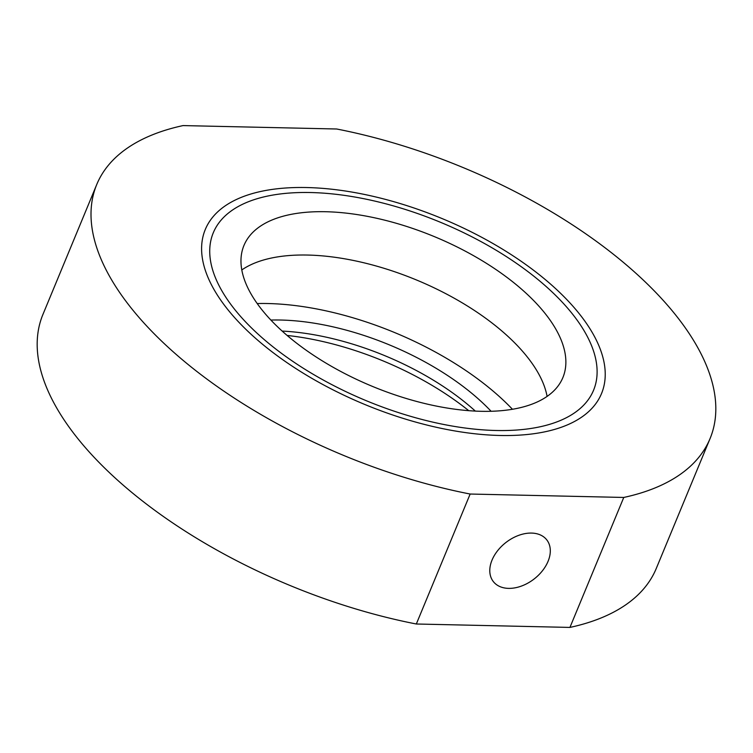 <?xml version="1.0" encoding="UTF-8"?>
<svg xmlns="http://www.w3.org/2000/svg" width="753" height="753" viewBox="0 0 753 753"><rect width="100%" height="100%" fill="white"/><g stroke="black" fill="none" stroke-linecap="round" stroke-linejoin="round"><path stroke-width="1.13" d="M500.011 435.479A214.426 100.667 -157.5 0 1 215.151 291.467A214.426 100.667 -157.5 0 1 306.819 187.544A214.426 100.667 -157.5 0 1 563.028 295.722A214.426 100.667 -157.5 0 1 550.716 430.462A214.426 100.667 -157.5 0 1 500.011 435.479M531.496 533.077A33.894 23.061 142.1 0 0 497.611 550.716A33.894 23.061 142.1 0 0 493.309 581.551A33.894 23.061 142.1 0 0 508.595 588.375A33.894 23.061 142.1 0 0 542.48 570.727A33.894 23.061 142.1 0 0 546.782 539.892A33.894 23.061 142.1 0 0 531.496 533.077M512.445 409.265A201.155 94.436 22.5 0 0 267.946 303.534A201.155 94.436 22.5 0 0 257.206 303.544M491.097 411.279A172.606 81.032 22.5 0 0 280.803 320.034A172.606 81.032 22.5 0 0 270.882 320.063M623.766 497.451A331.932 155.833 22.5 0 0 710.079 438.538A331.932 155.833 22.5 0 0 336.676 128.998L183.064 125.582A331.932 155.833 22.5 0 0 96.751 184.494A331.932 155.833 22.5 0 0 470.154 494.034L623.766 497.451L569.936 627.418A331.932 155.833 22.5 0 0 656.249 568.506L710.079 438.538M468.733 410.667A185.878 87.263 22.5 0 0 287.119 335.443M96.751 184.494L42.921 314.462A331.932 155.833 22.5 0 0 416.324 624.002L569.936 627.418M282.159 331.075A172.606 81.032 -157.5 0 1 475.331 411.091M470.154 494.034L416.324 624.002M233.355 307.732A205.795 96.619 22.5 0 0 433.031 422.179A205.795 96.619 22.5 0 0 593.552 390.27A205.795 96.619 22.5 0 0 573.485 315.3A205.795 96.619 22.5 0 0 373.799 200.853A205.795 96.619 22.5 0 0 213.287 232.762A205.795 96.619 22.5 0 0 233.355 307.732M546.057 314.688A172.606 81.032 22.5 0 0 378.58 218.699A172.606 81.032 22.5 0 0 243.953 245.459A172.606 81.032 22.5 0 0 260.783 308.344A172.606 81.032 22.5 0 0 428.259 404.333A172.606 81.032 22.5 0 0 562.886 377.564A172.606 81.032 22.5 0 0 546.057 314.688M547.092 396.407A172.606 81.032 22.5 0 0 528.107 358.014A172.606 81.032 22.5 0 0 384.378 268.407A172.606 81.032 22.5 0 0 241.798 269.951"/></g></svg>
